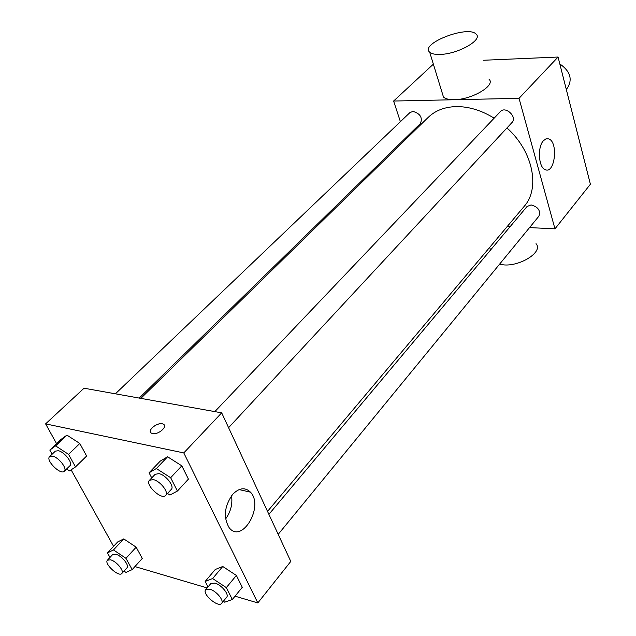 <?xml version="1.0" encoding="UTF-8"?>
<svg xmlns="http://www.w3.org/2000/svg" width="636" height="636" viewBox="0 0 636 636"><rect width="100%" height="100%" fill="white"/><g stroke="black" fill="none" stroke-linecap="round" stroke-linejoin="round"><path stroke-width="0.95" d="M566.263 89.286L567.479 87.943C572.75 79.214 570.198 71.2 559.815 63.894M483.599 60.253L558.066 57.033L590.399 184.233L554.966 228.841L529.542 227.601M400.402 121.683L393.605 101.044L433.362 64.157M406.102 138.99L405.736 137.869M494.156 118.169C481.42 110.338 468.756 106.482 456.179 106.594C444.628 106.943 435.302 110.537 428.195 117.39L140.85 398.375M267.518 511.384L524.136 206.414C540.425 188.423 533.095 151.249 506.964 127.947M510.128 226.662L507.218 226.519M393.605 101.044L519.032 98.326L554.966 228.841M278.194 534.343L538.891 216.192C540.775 210.651 538.175 206.891 531.092 204.911L527.037 206.501L268.893 514.341M139.22 398.08L420.404 123.543C422.773 117.636 420.301 113.59 412.979 111.411L409.934 112.58L115.386 393.819M214.833 411.611L500.46 111.539C505.501 105.663 517.609 117.08 512.052 122.462L228.586 427.686M519.032 98.326L558.066 57.033M543.438 140.699L546.006 138.863L548.685 138.886C558.527 141.828 554.958 174.288 545.275 169.677C538.549 167.673 537.205 147.035 543.438 140.699M489.02 79.206C496.08 85.335 471.769 99.773 454.144 99.685C448.944 99.749 445.391 98.866 443.467 97.022L442.386 93.492M440.414 54.41C435.159 54.617 431.582 53.877 429.69 52.2C419.378 43.733 468.215 24.82 476.141 34.169C483.153 39.726 458.23 53.996 440.414 54.41M499.665 264.059C515.391 269.155 544.337 252.746 536.021 243.652M56.58 443.65L45.601 423.87L84.047 388.206L221.686 412.836L290.787 561.421L257.826 602.92L235.05 596.178M113.582 546.332L71.121 469.837M215.262 569.482L222.751 566.485L236.369 575.445L242.276 587.306L236.369 575.445L222.751 566.485L215.262 569.482L205.174 581.439L212.623 578.537L226.329 587.616L232.347 599.502L224.723 602.189L223.347 601.274M61.08 439.373L66.939 435.119L79.81 443.483L86.623 456.012L79.81 443.483L66.939 435.119L61.08 439.373L49.823 450.073L55.618 445.892L68.561 454.358L75.501 466.935L69.523 470.894L66.613 468.978M207.169 587.934L134.935 566.573M45.601 423.87L183.788 452.919L257.826 602.92M117.668 541.952L123.758 538.891L136.16 547.167L142.281 558.44L136.16 547.167L123.758 538.891L117.668 541.952L107.452 552.915L113.486 549.933L125.952 558.321L132.185 569.61L125.992 572.408L124.02 571.072M160.248 461.108L167.594 456.775L181.801 465.83L188.423 479.123L181.801 465.83L167.594 456.775L160.248 461.108L149.07 472.779L156.361 468.533L170.663 477.716L177.412 491.056L169.923 495.047L167.491 493.472M183.788 452.919L221.686 412.836M232.649 494.395C239.184 487.764 245.114 487.017 250.441 492.145C264.298 506.169 241.974 544.384 229.175 527.721C223.172 517.338 224.333 506.224 232.649 494.395M152.616 433.553L151.766 433.291C145.978 431.025 157.974 421.382 163.134 424.093C168.389 426.088 158.499 435.04 152.616 433.553M150.557 432.21C148.347 428.648 158.968 421.827 163.134 424.101L164.319 425.174M231.568 495.722C232.681 504.189 230.693 511.932 225.597 518.976M151.726 477.906L149.07 472.779M165.694 495.412L171.283 489.394C174.773 486.389 165.813 474.885 158.976 473.645L155.16 474.297L149.5 480.244C144.69 484.576 161.671 500.476 165.694 495.412C169.168 492.423 160.145 480.888 153.308 479.616L149.5 480.244M156.361 468.533L167.594 456.775M170.663 477.716L181.801 465.83M177.412 491.056L188.423 479.123M208.012 586.941L205.174 581.439M221.622 603.381L226.662 597.236C229.453 594.525 221.328 584.699 214.952 583.093L210.818 583.586L205.714 589.667C201.668 593.746 218.339 608.127 221.622 603.381C224.397 600.694 216.232 590.836 209.848 589.198L205.714 589.667M212.623 578.537L222.751 566.485M226.329 587.616L236.369 575.445M232.347 599.502L242.276 587.306M52.136 454.207L49.823 450.073M64.308 471.22L69.944 465.727C73.251 463.191 64.435 451.791 58.297 450.709L55.332 451.155L49.632 456.6C45.259 460.13 60.651 475.458 64.308 471.22C67.599 468.716 58.727 457.284 52.589 456.163L49.632 456.6M55.618 445.892L66.939 435.119M68.561 454.358L79.81 443.483M75.501 466.935L86.623 456.012M109.988 557.446L107.452 552.915M121.858 573.457L126.969 567.829C129.68 565.499 121.683 555.689 115.895 554.258L112.62 554.6L107.452 560.173C103.708 563.56 118.805 577.48 121.858 573.457C124.545 571.152 116.507 561.318 110.72 559.855L107.452 560.173M113.486 549.933L123.758 538.891M125.952 558.321L136.16 547.167M132.185 569.61L142.281 558.44M443.467 97.022L429.69 52.2M489.696 247.348L490.523 250.043M545.927 138.886L548.685 138.886M239.104 489.585L250.441 492.145"/></g></svg>

